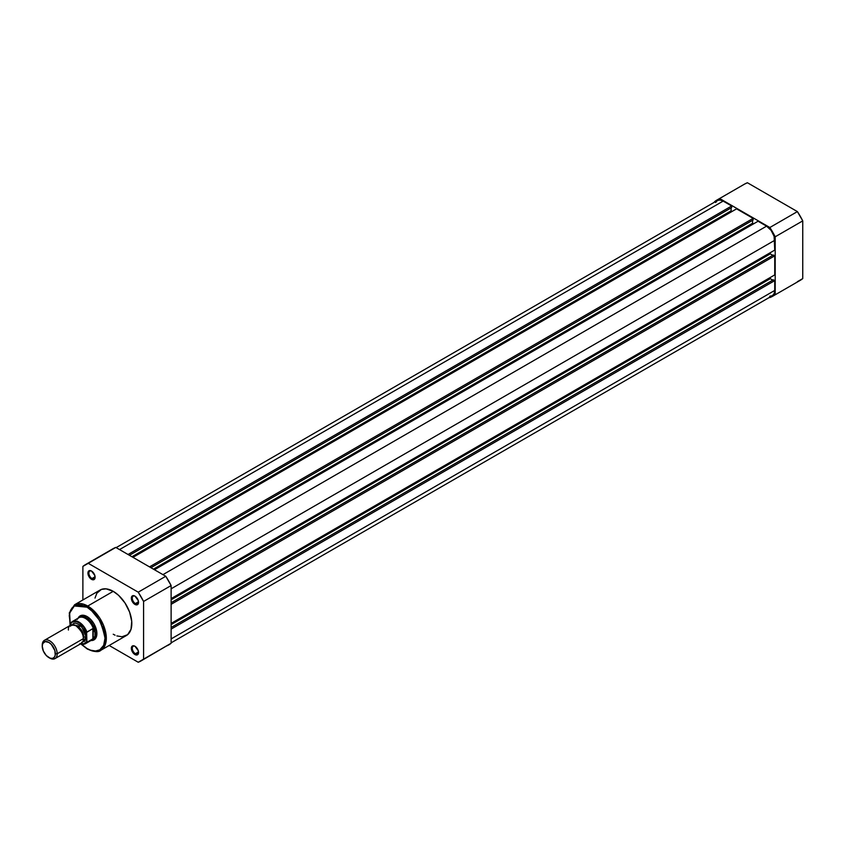 <?xml version="1.0" encoding="UTF-8"?>
<svg xmlns="http://www.w3.org/2000/svg" width="845" height="845" viewBox="0 0 845 845"><rect width="100%" height="100%" fill="white"/><g stroke="black" fill="none" stroke-linecap="round" stroke-linejoin="round"><path stroke-width="1.27" d="M775.203 236.78L775.203 294.493L769.848 297.577A55.59 32.099 60 0 0 772.657 296.257A55.59 32.099 60 0 0 775.203 294.493L775.203 236.78L802.75 220.883L797.395 211.599L747.424 182.752L744.614 184.073A55.59 32.099 -120 0 1 747.424 182.752L797.395 211.599L769.848 227.506L775.203 236.78L802.75 220.883L802.75 278.586L802.75 220.883A55.59 32.099 -120 0 0 797.395 211.599L769.848 227.506L719.877 198.649L769.848 227.506A55.59 32.099 60 0 1 775.203 236.78M717.067 199.98A55.59 32.099 60 0 0 714.521 201.744L719.877 198.649A55.59 32.099 60 0 0 717.067 199.98L744.614 184.073M797.395 281.681L802.75 278.586A55.59 32.099 -120 0 1 800.204 280.36L772.657 296.257M171.123 629.113L774.738 280.625L774.738 290.437L171.123 638.926L774.738 290.437L774.115 293.68L772.351 295.718A11.555 6.675 -120 0 0 774.738 290.437L774.738 280.625L773.344 279.811L171.123 627.497L773.344 279.811L774.738 280.625L171.123 629.113M723.151 201.089A11.555 6.675 -120 0 0 717.373 200.508L720.024 200.001L723.151 201.089L119.536 549.577L723.151 201.089L731.654 205.99L723.151 201.089M128.028 554.489L731.654 205.99L731.654 207.606L129.433 555.292L731.654 207.606L731.654 205.99L128.028 554.489M731.094 207.933L731.094 210.838L131.957 556.749L731.094 210.838L732.119 211.43L731.094 210.838L731.094 207.933M132.982 557.341L736.597 208.842L132.982 557.341M149.502 566.889L753.127 218.39L736.597 208.842L753.127 218.39L753.127 220.006L150.906 567.692L753.127 220.006L753.127 218.39L149.502 566.889M752.568 220.334L752.568 223.238L153.431 569.15L752.568 223.238L753.592 223.83L752.568 223.238L752.568 220.334M154.455 569.741L758.071 221.242L154.455 569.741M162.948 574.642L766.573 226.154L758.071 221.242L766.573 226.154L162.948 574.642M774.738 240.297A11.555 6.675 -120 0 0 766.573 226.154L771.105 230.358L774.115 236.336L774.738 250.109L171.123 598.609L774.738 250.109L774.738 240.297L171.123 588.796L774.738 240.297M770.26 252.697L770.26 253.88L171.123 599.792L770.26 253.88L772.784 255.338L770.26 253.88L770.26 252.697M773.344 255.021L171.123 602.707L773.344 255.021L774.738 255.824L773.344 255.021M171.123 604.323L774.738 255.824L774.738 274.91L171.123 623.409L774.738 274.91L774.738 255.824L171.123 604.323M171.123 624.592L770.26 278.681L770.26 277.498L770.26 278.681L171.123 624.592M772.784 280.139L770.26 278.681L772.784 280.139M171.123 642.834L772.351 295.718L769.7 296.236M715.609 202.546L717.373 200.508L116.156 547.623M91.767 571.188A4.426 2.556 -120 0 0 88.862 573.237A4.426 2.556 -120 0 0 91.989 578.529L91.524 579.332A5.081 2.936 60 0 1 87.933 573.111A5.081 2.936 60 0 1 91.524 571.03L88.978 570.787L87.996 573.956L90.151 578.223L93.52 579.786L94.851 578.688L94.851 575.519L91.524 571.03A5.081 2.936 60 0 1 95.115 577.262A5.081 2.936 60 0 1 91.524 579.332L91.989 578.529A4.426 2.556 60 0 1 89.105 574.632A4.426 2.556 60 0 1 89.781 571.083A4.426 2.556 60 0 1 91.767 571.188M135.179 646.383A4.426 2.556 -120 0 0 132.285 648.442A4.426 2.556 -120 0 0 135.411 653.724L134.936 654.537A5.081 2.936 60 0 1 131.345 648.305A5.081 2.936 60 0 1 134.936 646.235L132.94 645.781L131.957 646.351L131.619 650.058L133.563 653.428L136.943 654.991L138.263 653.893L138.263 650.713L134.936 646.235A5.081 2.936 60 0 1 134.946 646.235A5.081 2.936 60 0 1 138.538 652.456A5.081 2.936 60 0 1 134.936 654.537L135.411 653.724A4.426 2.556 60 0 1 132.517 649.826A4.426 2.556 60 0 1 133.193 646.288A4.426 2.556 60 0 1 135.179 646.383M135.179 596.253A4.426 2.556 -120 0 0 132.285 598.302A4.426 2.556 -120 0 0 135.411 603.594L134.936 604.407A5.081 2.936 60 0 1 131.345 598.176A5.081 2.936 60 0 1 134.936 596.105L133.563 595.619L131.957 596.221L131.619 599.918L134.239 603.921L136.943 604.851L138.263 603.752L138.263 600.584L134.936 596.105A5.081 2.936 60 0 1 134.946 596.105A5.081 2.936 60 0 1 138.538 602.327A5.081 2.936 60 0 1 134.936 604.407L135.411 603.594A4.426 2.556 60 0 1 132.517 599.696A4.426 2.556 60 0 1 133.193 596.147A4.426 2.556 60 0 1 135.179 596.253M80.951 616.174A13.203 7.626 60 0 1 87.331 616.702A13.203 7.626 -120 0 0 80.296 616.639M78.078 618.213A13.869 8.006 60 0 1 87.088 616.554L81.648 615.318L80.159 615.868L78.036 618.318M70.283 625.385L69.639 613.09L74.328 605.971L87.088 607.175C95.569 610.893 101.537 621.244 105.012 638.228C104.769 653.407 92.337 652.435 87.088 648.58A0.929 0.539 120 0 0 87.278 649.002A0.929 0.539 -60 0 1 87.088 648.58L81.331 644.154L87.088 648.58L90.584 650.196L95.538 651.009L99.763 649.837L103.65 645.358L105.012 638.228L103.65 629.514L99.763 620.557L93.953 612.71L87.088 607.175A0.929 0.539 -60 0 1 87.743 606.045A0.929 0.539 120 0 0 87.088 607.175L81.891 605.062L78.638 604.745L74.413 605.918L72.184 607.777L70.526 610.396L69.248 615.551L70.526 626.24M100.882 650.259L106.185 640.742L103.386 624.962L87.743 606.045A26.279 15.168 60 0 1 104.907 629.198A26.279 15.168 60 0 1 100.882 650.259A26.279 15.168 60 0 1 87.743 648.96A0.929 0.539 -60 0 1 87.278 649.002C94.313 652.002 98.844 652.424 100.882 650.259L126.37 635.546A26.279 15.168 -120 0 0 130.394 614.484A26.279 15.168 -120 0 0 113.23 591.331L87.743 606.045L113.23 591.331L106.121 588.859L101.442 589.398L96.848 593.211L95.01 598.08M138.506 601.798L135.411 603.594L138.506 601.798M95.094 576.734L91.989 578.529L95.094 576.734M138.506 651.939L135.411 653.724L138.506 651.939M165.768 646.351L168.567 645.02A55.59 32.099 -120 0 0 171.123 643.256L171.123 585.553L165.768 576.269L115.786 547.423L112.987 548.743A55.59 32.099 -120 0 1 115.786 547.423L165.768 576.269L138.221 592.176L143.576 601.45L143.576 659.153L138.221 662.248L109.163 645.474L138.221 662.248A55.59 32.099 60 0 0 141.03 660.927L171.123 643.256L143.576 659.153L143.576 601.45L171.123 585.553L171.123 643.256L143.576 659.153A55.59 32.099 60 0 1 141.03 660.927M85.44 564.64A55.59 32.099 60 0 0 82.884 566.414L82.884 599.961L82.884 566.414L88.25 563.319L138.221 592.176L88.25 563.319L115.786 547.423L88.25 563.319A55.59 32.099 60 0 0 85.44 564.64L112.987 548.743M113.23 634.236L115.057 635.186M116.853 635.915L121.997 636.76L127.595 634.69L131.017 629.282L131.725 621.36L129.623 612.129L125.018 603.003L118.627 595.366L113.23 591.331A26.279 15.168 -120 0 0 100.09 590.032L74.603 604.745A26.279 15.168 60 0 1 87.743 606.045L74.603 604.745L69.322 612.826L70.114 625.48M90.837 640.499L94.027 639.887L95.242 638.873L96.71 635.641L96.71 631.226L94.027 623.874L90.837 619.586L87.088 616.554A13.869 8.006 60 0 1 96.89 633.539A13.869 8.006 60 0 1 90.954 640.51M93.425 639.38A13.203 7.626 -120 0 0 96.89 633.264A13.203 7.626 60 0 1 94.154 639.042M138.527 652.171A4.426 2.556 60 0 1 137.619 653.945A4.426 2.556 60 0 1 135.411 653.724A4.426 2.556 -120 0 0 138.527 652.171M95.115 576.977A4.426 2.556 60 0 1 94.207 578.751A4.426 2.556 60 0 1 91.989 578.529A4.426 2.556 -120 0 0 95.115 576.977M138.527 602.041A4.426 2.556 60 0 1 137.619 603.816A4.426 2.556 60 0 1 135.411 603.594A4.426 2.556 -120 0 0 138.527 602.041M138.221 592.176A55.59 32.099 60 0 1 143.576 601.45L171.123 585.553A55.59 32.099 -120 0 0 165.768 576.269L138.221 592.176M75.892 642.971L83.359 638.662C83.782 634.827 81.289 630.518 75.892 625.722C70.484 624.275 67.991 625.712 68.413 630.032M74.603 625.11A9.242 5.334 60 0 1 83.824 637.31A9.242 5.334 -120 0 0 77.022 625.839M54.999 658.604L81.173 643.499A10.562 6.095 -120 0 0 83.359 638.662L57.185 653.766A10.562 6.095 60 0 1 54.999 658.604A10.562 6.095 60 0 1 49.253 657.79M48.809 657.558L49.718 658.075A10.562 6.095 -120 0 0 57.185 653.766L55.369 653.766A9.274 5.355 60 0 1 48.809 657.558A9.274 5.355 60 0 1 42.25 646.193L42.746 643.584L45.165 641.577L48.809 642.401L51.323 644.429L54.872 650.576L55.242 655.171L54.26 657.336L52.453 658.382L50.087 658.149L46.295 655.53L43.359 651.041L42.25 646.193A9.274 5.355 60 0 1 48.809 642.401A9.274 5.355 60 0 1 55.369 653.766L57.185 653.766A10.562 6.095 -120 0 0 49.718 640.827A10.562 6.095 -120 0 0 42.25 645.147A10.562 6.095 60 0 1 44.436 640.309A10.562 6.095 60 0 1 52.58 643.14A10.562 6.095 60 0 1 57.185 653.766L83.359 638.662A10.562 6.095 -120 0 0 78.743 628.025A10.562 6.095 -120 0 0 70.6 625.194L44.436 640.309M72.195 624.719L81.68 626.557L86.158 637.045A2.144 1.236 0 0 0 83.824 637.31A2.144 1.236 180 0 1 86.158 637.045L84.901 631.521L80.148 625.11L75.828 623.114L73.409 623.578L71.783 625.448M77.244 619.417A12.876 7.436 60 0 1 77.729 618.72A12.876 7.436 60 0 1 85.894 618.709A12.876 7.436 60 0 1 93.499 628.923L94.989 631.331L94.989 636.179L93.203 638.619L86.908 642.295L92.876 638.852L92.876 628.553L93.203 638.619L93.203 628.511L86.908 631.997A12.876 7.436 -120 0 0 72.765 621.297A12.876 7.436 -120 0 0 71.033 622.839L70.748 625.12L70.748 623.694L72.121 622.131L76.251 621.529L79.916 623.346L83.37 626.8L86.623 632.863L86.908 642.295A12.876 7.436 60 0 1 85.408 643.721L91.778 640.035A12.876 7.436 -120 0 0 93.499 638.26A12.876 7.436 60 0 1 90.341 640.563L91.281 640.383A13.203 7.626 -120 0 0 95.496 633.803L93.203 628.511L93.203 638.619L94.989 636.179L95.496 633.803L96.879 633L95.496 633.803A13.203 7.626 60 0 1 92.76 639.855A13.203 7.626 60 0 1 91.123 640.415M71.033 622.839A12.876 7.436 60 0 1 72.533 621.424L70.748 623.694A12.474 7.204 60 0 1 78.691 622.543A12.474 7.204 60 0 1 86.623 632.863L86.623 641.767L83.37 644.07L79.916 643.531M81.542 642.348L84.901 641.112L86.158 637.045L82.377 642.358M86.676 632.419L92.876 628.553L93.499 628.923A12.876 7.436 -120 0 0 78.902 617.737L72.533 621.424A12.876 7.436 60 0 1 86.908 631.997L86.855 632.039M78.258 618.117A13.203 7.626 60 0 1 79.557 616.987A13.203 7.626 60 0 1 89.728 620.515A13.203 7.626 60 0 1 95.496 633.803A13.203 7.626 -120 0 0 88.831 619.628A13.203 7.626 -120 0 0 78.353 617.991L77.729 618.72M80.571 643.837A12.876 7.436 -120 0 0 85.165 643.848A12.876 7.436 -120 0 0 86.908 642.295L86.623 641.767A12.474 7.204 60 0 1 80.645 643.795M87.278 649.002L80.951 644.048M80.476 643.901L85.408 643.721"/></g></svg>
